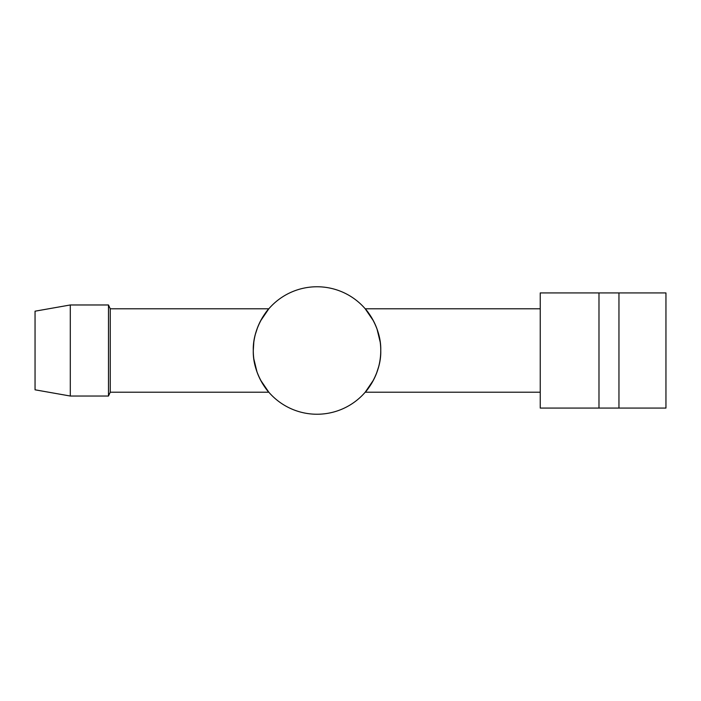 <?xml version="1.0" encoding="UTF-8"?>
<svg xmlns="http://www.w3.org/2000/svg" width="701" height="701" viewBox="0 0 701 701"><rect width="100%" height="100%" fill="white"/><g stroke="black" fill="none" stroke-linecap="round" stroke-linejoin="round"><path stroke-width="1.05" d="M373.475 380.073L365.212 392.209C365.659 392.174 381.475 373.615 380.757 350.43C381.388 327.174 365.633 308.826 365.212 308.79L373.449 320.865M373.677 321.321L375.929 326.184M377.033 329.049L380.187 342.062M378.654 366.711L376.507 373.379M317.018 286.762A63.738 63.738 0 0 1 380.757 350.5A63.738 63.738 0 0 1 317.018 414.238A63.738 63.738 0 0 1 253.28 350.5A63.738 63.738 0 0 1 317.018 286.762M540.243 308.79L365.212 308.79M540.243 392.209L365.212 392.209M260.553 320.927L268.825 308.79C268.378 308.826 252.553 327.385 253.28 350.57C252.649 373.826 268.404 392.174 268.825 392.209L110.241 392.209L108.48 396.03L70.293 396.03L70.293 304.97L108.48 304.97L108.48 396.03M268.825 308.79L110.241 308.79L110.241 392.209M110.241 308.79L108.48 304.97M598.987 292.93L540.243 292.93L540.243 408.07L598.987 408.07L598.987 292.93L665.95 292.93L665.95 408.07L598.987 408.07M70.293 304.97L35.05 311.191L35.05 389.809L70.293 396.03M618.957 408.07L618.957 292.93M268.825 392.209L260.588 380.135M260.351 379.679L258.099 374.816M256.995 371.951L253.841 358.938M253.28 350.605L253.806 342.298M255.374 334.289L257.53 327.621"/></g></svg>
